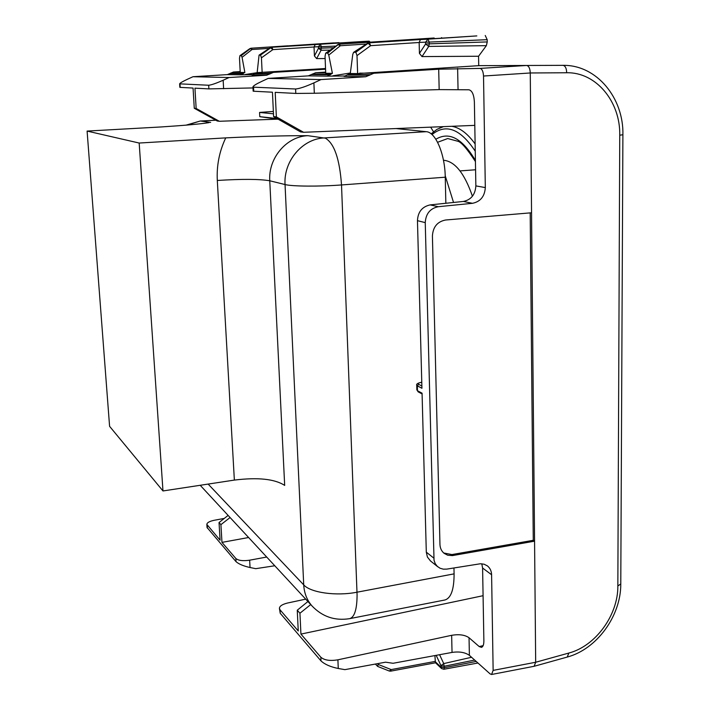 <?xml version="1.0" encoding="UTF-8"?>
<svg xmlns="http://www.w3.org/2000/svg" width="710" height="710" viewBox="0 0 710 710"><rect width="100%" height="100%" fill="white"/><g stroke="black" fill="none" stroke-linecap="round" stroke-linejoin="round"><path stroke-width="1.06" d="M622.901 134.74L620.78 583.957L617.842 585.981L619.75 135.211L622.901 134.74C623.806 98.237 596.844 64.734 562.968 65.347L562.941 65.347C565.302 65.781 566.536 68.258 566.669 72.757L530.264 72.97L531.55 212.769L445.631 220.002C437.44 221.582 433.029 226.88 432.417 235.898L439.952 544.428C440.111 548.182 441.505 551.155 444.149 553.347L447.664 555.202L452.43 555.602L534.568 541.18L531.55 212.769M530.192 212.876L533.272 540.301L534.568 541.18L535.677 662.253L534.124 666.291L491.551 674.491M562.941 65.347L526.634 65.471C528.826 65.906 530.033 68.408 530.264 72.97M421.873 386.018L418.589 384.296L417.338 385.849L421.935 388.264L417.462 220.659C417.906 211.944 422.13 206.69 430.145 204.897L463.399 201.445L472.478 203.309C480.422 201.667 484.699 196.421 485.32 187.582L483.519 76.023L530.264 72.979M472.478 203.309L438.292 206.708C430.171 208.385 425.822 213.692 425.246 222.629L434.032 560.279L435.221 563.634L437.307 566.358L440.058 568.231L443.297 569.163L446.785 569.109L480.342 563.767L484.105 564.21L487.379 565.87C490.051 568.009 491.462 570.973 491.595 574.745L493.139 670.391L491.586 674.482L490.131 673.914L469.39 655.339L469.035 637.731L479.206 646.57L481.46 647.36C483.066 646.819 483.865 644.609 483.874 640.74L482.596 568.027L491.595 574.745M463.399 201.445C471.112 199.803 475.265 194.62 475.86 185.896L474.378 101.885C473.925 94.643 472.115 90.614 468.955 89.797L439.17 89.611L438.7 69.207L480.022 68.408C482.072 68.87 483.235 71.408 483.519 76.023M418.589 384.296C417.507 383.533 418.43 382.894 421.358 382.37L421.199 382.344C417.693 383.125 416.211 384.075 416.726 385.184L417.338 385.849L417.471 390.722L422.068 393.18L426.302 552.158L427.42 557.066L430.544 560.998M533.272 540.301L451.924 554.572L443.714 552.992M469.39 655.339C465.041 652.33 459.263 651.354 452.039 652.419L393.056 663.282L385.565 662.181L344.918 669.645L338.262 668.483C330.523 666.912 324.763 664.391 321 660.921L280.228 613.28L280.051 609.837L298.253 630.977L297.259 610.218L299.939 613.236L300.933 634.092L320.831 657.212C324.328 660.256 330.026 661.125 337.907 659.812L451.649 635.308C459.086 634.066 464.881 634.864 469.035 637.731M300.933 634.092L483.084 595.699M355.843 52.221L357.006 55.602L370.647 45.662L368.126 43.283L355.843 52.221L353.58 52.354L352.764 54.475L350.287 73.52L344.075 76.414L365.765 76.742L320.991 79.582L313.891 82.884C305.628 86.611 299.531 88.652 295.6 88.99L253.55 87.179L253.754 91.235L272.445 92.211L273.607 116.6L276.367 116.893L275.205 92.353L295.795 93.427L314.326 93.267L439.17 89.611M299.939 613.236L310.731 604.565M438.7 69.207L373.815 73.263L365.765 76.742M297.259 610.218L307.918 601.53M253.55 87.179L252.938 86.886C253.292 85.821 256.248 83.984 261.804 81.366L268.167 78.402L320.991 79.582M480.022 68.408L526.634 65.471L478.726 65.657L357.636 73.591L350.287 73.52M276.367 116.893L303.578 132.291L300.534 131.891L273.607 116.6M474.786 125.368L303.578 132.291M179.639 83.851L208.687 85.244L208.891 88.892L194.948 88.164L196.155 108.461L219.328 121.277L217.233 121.002L194.274 108.266L193.067 88.067L179.852 87.357L179.639 83.851C179.994 83.034 182.648 81.481 187.582 79.192L192.987 76.724L229.082 77.532L266.694 75.225L273.439 72.367L325.553 69.207M277.37 119.173L219.328 121.277M252.991 87.933L208.891 88.892M266.694 557.039L249.645 560.19C242.989 561.166 238.391 560.598 235.853 558.495L221.973 542.378L248.598 537.514M221.973 542.378L220.916 524.646L219.035 522.533L220.091 540.186L206.841 524.415C207.018 522.658 209.494 521.273 214.278 520.27L224.271 518.415M219.035 522.533L228.105 515.398M196.155 108.461L194.274 108.266M208.687 85.244C211.482 84.951 216.31 83.283 223.153 80.23L229.082 77.532M278.391 119.315L259.789 116.671L259.576 112.437L273.359 111.434M259.789 116.671L277.015 118.534M207.036 527.477L236.031 561.645C238.791 564.095 243.468 566.056 250.053 567.521L255.742 568.674L274.77 565.764M259.576 112.437L273.474 113.813M240.193 71.603L233.475 72.012L240.22 72.074M369.218 41.162L271.522 47.295L363.458 41.446L369.218 41.162L370.185 42.201M287.364 45.919L338.963 42.644L251.331 48.218L250.284 48.591L252.05 49.505L251.331 48.218L249.876 48.608L239.909 55.691L239.501 58.344L240.237 72.447L244.87 72.491L240.397 74.816L253.612 74.639M325.668 72.118L315.595 72.748L325.704 72.837M325.526 68.524L257.153 72.615L251.988 74.994L266.694 75.225M476.827 35.908L427.97 39.174L429.239 42.076L425.556 42.218L425.583 44.029L428.742 46.416L486.35 45.662L478.567 56.25L422.006 56.587L428.742 46.416L429.284 43.842L487.246 41.925L487.211 39.689L485.241 35.5M487.246 41.925L486.35 45.662M478.726 65.657L478.567 56.25M434.174 37.994L339.344 44.189L340.33 45.733L338.111 44.632L339.344 44.189L337.259 44.845M442.188 38.127L441.522 37.63M192.987 76.724L227.324 74.621L233.475 72.012M259.177 55.087L270.412 47.659L271.522 47.295L270.439 47.685L272.88 49.629L271.983 47.277L270.892 47.668L260.579 55.043L259.07 55.123L257.153 72.615M333.185 47.73L318.462 48.236L321.08 50.25L316.642 58.611L325.136 58.557M315.275 44.517L314.042 46.922L318.391 46.736L320.423 44.269L321.337 46.674L335.457 46.088M260.579 55.043L261.431 57.829L262.159 72.66M314.042 46.922L314.415 55.966L316.642 58.611M325.846 53.108L338.111 44.632L327.7 53.055L325.677 53.17L325.047 56.347L325.721 73.281L332.404 73.352L327.203 76.147L346.01 75.979M268.167 78.402L308.38 75.864L315.595 72.748M487.211 39.689L429.239 42.076L429.284 43.842L425.601 43.976M239.998 55.655L241.285 55.611L242.057 57.315L244.87 72.491M287.887 45.813L250.914 48.236L241.285 55.611M327.7 53.055L328.774 55.096L332.404 73.352M368.747 42.84L476.836 35.908L368.747 42.84L369.422 42.804L370.647 45.662L419.157 42.502L420.426 39.538L427.97 39.174L425.556 42.218M249.734 48.715L239.9 55.682M419.157 42.502L419.433 53.392L422.006 56.587M375.377 664.054L377.676 666.424L378.297 663.513M434.911 655.57L435.416 662.678M476.206 661.436L444.38 667.684L443.83 669.264L441.567 668.563L440.972 665.625L436.18 655.339M441.017 667.134L444.38 667.684L443.732 663.593L471.547 657.274M435.061 661.427L391.201 669.592L389.302 671.03L390.669 671.154L391.201 669.592L378.332 664.498M440.981 665.678L444.345 666.228L474.662 660.06M305.708 599.142L287.586 603.012C282.216 604.343 279.491 606.154 279.429 608.452L280.228 613.28M350.358 73.006L332.892 75.793M353.58 52.345L367.381 43.363M387.376 41.1L380.116 41.562M256.913 72.713L245.243 74.523M329.884 50.126L321.08 50.25L321.337 46.674L318.408 46.78L318.462 48.236M220.916 524.646L230.084 517.528M357.006 55.602L357.636 73.591M253.754 91.235L253.159 91.155M280.051 609.837L279.429 608.452M481.788 563.784L482.596 568.027M396.224 128.581L426.257 131.687L324.328 137.926C302.442 138.716 283.45 161.126 285.047 184.547L303.72 584.88L208.137 484.078M445.844 203.273L445.259 177.207C444.966 153.937 435.603 132.042 426.257 131.687M454.089 573.866L357.015 592.202C336.318 596.338 310.447 592.655 303.72 584.88C304.191 593.116 306.942 600.128 311.983 605.914C322.375 616.786 334.951 621.019 349.711 618.641L444.948 599.977C451.045 598.104 454.089 589.398 454.089 573.866L453.956 567.947M139.178 143.038L225.736 137.882C256.931 136.355 284.302 135.619 307.847 135.681C286.574 136.435 268.176 158.099 269.764 180.775L284.674 485.409C274.743 478.966 257.97 477.191 234.362 480.084L162.98 490.956L139.178 143.038L87.099 131.075L161.072 126.957C184.662 125.43 200.646 123.984 209.024 122.626L206.157 122.99M445.214 175.734L453.539 202.465M87.099 131.075L109.588 426.32L162.98 490.956M443.466 160.256C454.799 161.197 464.455 173.187 472.434 196.226M619.75 135.211C620.496 101.699 596.098 72.012 566.669 72.757M534.124 666.291L567.246 657.061L568.843 653.049L535.677 662.253L493.139 670.391M568.843 653.049C595.601 646.109 618.188 614.984 617.842 585.981M430.145 204.897L438.292 206.708M417.462 220.659L425.246 222.629M426.302 552.158L433.792 558.078M451.924 554.572L453.131 555.495M458.048 89.433L457.622 68.4M475.86 185.896L485.32 187.582M483.146 645.63L479.206 646.57M452.039 652.419L451.649 635.308M321 660.921L320.831 657.212M338.262 668.483L337.907 659.812M313.891 82.884L314.326 93.267M295.6 88.99L295.795 93.427M440.289 127.693L439.801 126.833M421.775 382.255L421.048 382.424M359.597 73.139L373.815 73.263M348.557 74.47L370.141 74.719M179.985 84.011L180.198 87.392M433.517 131.758L430.677 127.196M223.153 80.23L223.623 88.741M235.853 558.495L236.031 561.645M249.645 560.19L250.053 567.521M207.391 528.178L207.213 525.231M475.247 151.221C460.382 128.803 445.969 123.247 432.008 134.572M475.407 160.442C462.29 138.317 449.102 131.261 435.842 139.249M475.425 161.56C467.082 148.745 461.198 141.973 457.781 141.237L447.717 138.539L437.591 142.293M263.818 72.287L273.439 72.367M230.661 73.103L243.663 73.254M314.042 46.984L272.88 49.629L261.431 57.829M312.302 74.053L331.002 74.266M353.775 52.283L367.461 43.31L369.422 42.804L420.426 39.538M366.227 44.055L340.33 45.733L328.774 55.096M230.138 73.529L243.175 73.689M227.324 74.621L240.397 74.816M255.724 73.396L270.359 73.565M255.103 73.84L269.782 74.026M311.681 74.559L330.434 74.79M419.148 42.431L425.53 42.156M419.433 53.392L425.583 44.029M440.999 667.16L435.061 661.489M440.972 665.625L443.732 663.593L439.579 654.709M417.471 390.722L418.083 391.796L417.471 390.722M308.38 75.864L327.203 76.147M338.732 44.215L325.668 53.17M242.057 57.315L252.05 49.505L269.285 48.404M314.415 55.966L318.462 48.271M475.114 143.926C467.65 133.631 459.965 127.764 452.075 126.345M347.811 75.011L369.448 75.287M349.711 618.641C354.538 617.15 356.997 609.26 357.086 594.962L341.519 184.946C339.646 159.031 334.277 143.447 325.402 138.184L307.847 135.681M445.259 177.207L341.519 184.946C319.34 186.659 291.89 186.428 285.047 184.547L269.764 180.775C259.594 179.026 242.11 178.929 217.304 180.464L234.362 480.084M215.813 120.221L200.619 121.046L210.648 122.413M186.934 125.093L200.202 121.028L185.958 125.182M225.736 137.882C219.346 151.381 216.541 165.572 217.304 180.464M430.242 560.758L437.839 566.828M207.027 527.477L206.841 524.397M292.467 45.6L250.914 48.236M380.782 41.411L380.054 41.571M333.806 42.893L287.328 45.919M435.532 662.785L390.669 671.154M477.954 663.007L443.812 669.273M441.567 668.563L435.372 662.634M377.676 666.433L389.302 671.03M259.07 55.123L270.412 47.668M271.522 47.295L363.449 41.446M443.315 126.691L436.987 129.344L431.165 133.853M252.938 86.886L253.159 91.191M418.083 391.796L422.086 393.935M416.726 385.175L416.859 390.065M567.308 657.043C596.941 649.109 620.966 615.863 620.78 584.046M215.751 120.185L200.202 121.028M311.983 605.914L200.211 485.285M460.027 170.906L475.576 169.77"/></g></svg>

